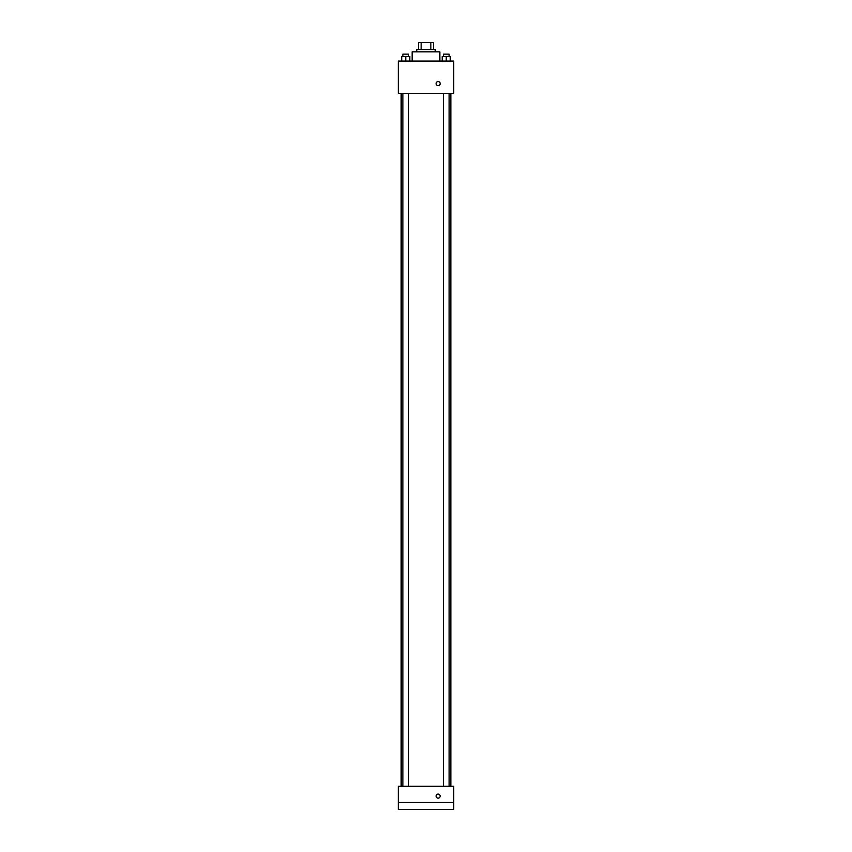 <?xml version="1.0" encoding="UTF-8"?>
<svg xmlns="http://www.w3.org/2000/svg" width="852" height="852" viewBox="0 0 852 852"><rect width="100%" height="100%" fill="white"/><g stroke="black" fill="none" stroke-linecap="round" stroke-linejoin="round"><path stroke-width="1.28" d="M421.144 49.533L421.144 42.6L418.492 42.6L418.492 49.533L418.492 42.6M421.144 42.6L433.508 42.6L433.508 49.533M430.856 49.533L430.856 42.6M416.766 51.834L416.766 49.533L435.234 49.533L435.234 51.834M439.856 61.078L439.856 51.834L412.144 51.834L412.144 61.078M398.289 61.078L453.711 61.078L453.711 93.411L398.289 93.411L398.289 61.078M438.13 85.615A2.023 2.023 0 0 1 436.373 82.591A2.023 2.023 0 0 1 439.877 82.591A2.023 2.023 0 0 1 438.13 85.615M398.289 786.3L453.711 786.3L453.711 809.4L398.289 809.4L398.289 786.3M438.13 798.143A2.023 2.023 0 0 1 436.373 795.108A2.023 2.023 0 0 1 439.877 795.108A2.023 2.023 0 0 1 438.13 798.143M398.289 802.467L453.711 802.467M442.188 61.078L442.188 56.456L450.271 56.456L450.271 61.078L450.271 56.456M446.235 61.078L446.235 56.456M449.121 56.456L449.121 54.145L443.349 54.145L443.349 56.456M401.729 61.078L401.729 56.456L409.812 56.456L409.812 61.078L409.812 56.456M405.765 61.078L405.765 56.456M408.651 56.456L408.651 54.145L402.879 54.145L402.879 56.456M450.846 786.3L450.846 93.411M401.154 786.3L401.154 93.411M443.349 93.411L443.349 786.3M449.121 93.411L449.121 786.3M408.651 786.3L408.651 93.411M402.879 786.3L402.879 93.411"/></g></svg>
